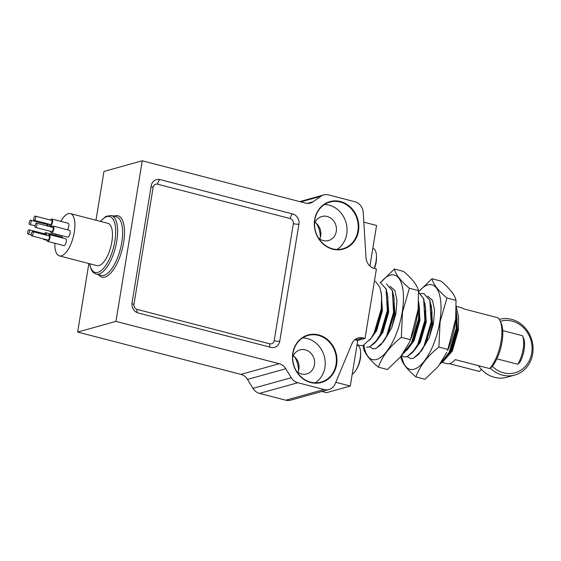<?xml version="1.0" encoding="UTF-8"?>
<svg xmlns="http://www.w3.org/2000/svg" width="561" height="561" viewBox="0 0 561 561"><rect width="100%" height="100%" fill="white"/><g stroke="black" fill="none" stroke-linecap="round" stroke-linejoin="round"><path stroke-width="0.84" d="M478.477 365.653A28.892 25.834 74.4 0 0 494.522 377.336A28.892 25.834 74.4 0 0 506.842 377.265L514.746 375.064A28.892 25.834 -105.6 0 1 502.425 375.134A28.892 25.834 -105.6 0 1 490.23 368.1M499.311 319.384A28.892 25.834 -105.6 0 1 531.891 340.338A28.892 25.834 -105.6 0 1 514.746 375.064M492.32 366.27A26.781 23.948 74.4 0 0 503.673 372.841A26.781 23.948 74.4 0 0 532.003 346.607A26.781 23.948 74.4 0 0 500.307 321.306M88.876 263.53L77.649 332.063L240.928 374.39A11.276 10.084 -105.6 0 1 247.485 379.411L252.955 388.373A11.276 10.084 74.4 0 0 259.512 393.394L285.801 400.21A11.276 10.084 74.4 0 0 290.612 400.182L328.907 389.516A11.276 10.084 74.4 0 0 335.169 383.808L351.95 343.648A11.276 10.084 -105.6 0 1 358.213 337.939A11.276 10.084 -105.6 0 1 363.023 337.911L365.029 338.437L357.736 340.464L350.267 386.059L326.558 392.665L321.916 391.466M365.029 338.437L376.396 269.021L374.39 268.502A11.276 10.084 -105.6 0 1 366.024 257.73L363.226 212.493A11.276 10.084 74.4 0 0 354.861 201.722L328.571 194.905A11.276 10.084 74.4 0 0 323.76 194.933A11.276 10.084 74.4 0 0 320.962 196.259L313.129 201.764A11.276 10.084 -105.6 0 1 310.331 203.089A11.276 10.084 -105.6 0 1 305.528 203.117L142.249 160.79L103.953 171.456L95.966 220.228M481.583 369.538L479.318 371.431L449.333 363.654M456.212 306.965L458.533 316.481L458.442 330.071L452.341 351.018L442.839 361.887M442.278 362.427L446.97 363.647A28.892 11.486 -75.5 0 0 455.23 359.629L489.655 368.556A28.892 11.486 -75.5 0 0 499.998 320.647A28.892 11.486 -75.5 0 0 497.972 317.771L463.54 308.845A28.892 11.486 -75.5 0 0 461.472 307.709L456.205 306.348M499.998 320.647L501.043 322.884A26.781 10.645 104.5 0 1 491.906 366.775L489.655 368.556M357.041 344.699L360.372 345.562L363.226 345.429L371.066 338.269L374.082 333.045L381.185 309.062L381.62 295.766L379.923 287.407L375.386 281.243M372.834 348.795L375.744 348.676L383.584 341.509L386.599 336.291L393.703 312.302L394.138 299.013L392.441 290.654L386.389 283.873L392.314 290.619L393.577 312.274L386.473 336.256L381.094 344.58L375.618 348.64L372.763 348.774L369.994 346.866M366.571 347.168L369.489 347.049L377.329 339.889L380.337 334.665L387.448 310.682L387.882 297.386L386.178 289.027L380.127 282.253L386.059 288.999L387.321 310.647L380.218 334.637L374.832 342.96L369.362 347.021L366.635 347.189M383.584 341.509L388.254 333.879L394.124 313.613L394.138 299.013M377.329 339.889L381.992 332.259L387.868 311.993L387.882 297.386M371.066 338.269L375.737 330.639L381.606 310.373L381.62 295.766M390.133 286.419L394.888 290.57L397.006 300.373L395.898 313.802L391.753 327.61L394.951 313.83L393.654 295.24M375.961 341.782L382.819 332.47L388.689 312.204L387.392 293.62M369.699 340.155L376.557 330.85L382.427 310.584L381.129 292M391.753 327.61L383.983 340.913M49.396 224.281A3.52 1.403 -75.5 0 0 50.006 225.81A3.52 1.403 -75.5 0 0 50.125 225.852A3.52 1.403 -75.5 0 0 52.362 222.794A3.52 1.403 -75.5 0 0 51.893 219.028A3.52 1.403 -75.5 0 0 50.49 220.052M50.392 224.526A2.188 0.87 -75.5 0 0 50.462 224.554A2.188 0.87 -75.5 0 0 51.85 222.661A2.188 0.87 -75.5 0 0 51.556 220.326L35.28 216.104A2.188 0.87 -75.5 0 0 33.919 217.913A2.188 0.87 -75.5 0 0 34.116 220.312A2.188 0.87 -75.5 0 0 34.186 220.333A2.188 0.87 -75.5 0 0 35.574 218.439A2.188 0.87 -75.5 0 0 35.28 216.104M47.966 226.132A3.52 1.403 -75.5 0 0 47.93 223.902M46.43 223.509A3.52 1.403 -75.5 0 0 45.932 224.155M47.426 225.992A2.188 0.87 -75.5 0 0 46.991 224.428L30.722 220.207A2.188 0.87 -75.5 0 0 29.326 222.107A2.188 0.87 -75.5 0 0 29.621 224.435A2.188 0.87 -75.5 0 0 30.729 223.348A2.188 0.87 -75.5 0 0 30.722 220.207M46.458 235.199A3.52 1.403 -75.5 0 0 46.43 233.797A3.52 1.403 -75.5 0 0 45.757 232.731A3.52 1.403 -75.5 0 0 44.354 233.755M43.428 238.923A3.52 1.403 -75.5 0 0 43.989 239.554A3.52 1.403 -75.5 0 0 44.782 239.274M45.876 235.045A2.188 0.87 -75.5 0 0 45.841 234.687A2.188 0.87 -75.5 0 0 45.42 234.028L29.144 229.807A2.188 0.87 -75.5 0 0 27.755 231.707A2.188 0.87 -75.5 0 0 28.05 234.035A2.188 0.87 -75.5 0 0 29.193 232.871A2.188 0.87 -75.5 0 0 29.565 230.473A2.188 0.87 -75.5 0 0 29.144 229.807M46.851 239.813A3.52 1.403 -75.5 0 0 47.58 241.384A3.52 1.403 -75.5 0 0 49.824 238.327A3.52 1.403 -75.5 0 0 49.347 234.561A3.52 1.403 -75.5 0 0 48.527 234.87A3.52 1.403 -75.5 0 0 47.951 235.585M31.64 235.865L47.916 240.087A2.188 0.87 -75.5 0 0 49.305 238.194A2.188 0.87 -75.5 0 0 49.01 235.858L32.741 231.637A2.188 0.87 -75.5 0 0 32.229 231.826A2.188 0.87 -75.5 0 0 31.234 234.105A2.188 0.87 -75.5 0 0 31.64 235.865A2.188 0.87 -75.5 0 0 33.029 233.972A2.188 0.87 -75.5 0 0 32.741 231.637M50.644 231.342A3.52 1.403 -75.5 0 0 51.374 232.913A3.52 1.403 -75.5 0 0 53.611 229.856A3.52 1.403 -75.5 0 0 53.141 226.097A3.52 1.403 -75.5 0 0 51.738 227.114M35.434 227.401L51.71 231.616A2.188 0.87 -75.5 0 0 53.099 229.722A2.188 0.87 -75.5 0 0 52.804 227.387L36.528 223.173A2.188 0.87 -75.5 0 0 35.041 225.55A2.188 0.87 -75.5 0 0 35.434 227.401A2.188 0.87 -75.5 0 0 36.823 225.501A2.188 0.87 -75.5 0 0 36.528 223.173M47.58 241.384L63.856 245.606A3.52 1.403 -75.5 0 0 66.093 242.541A3.52 1.403 -75.5 0 0 65.623 238.783L49.347 234.561M54.866 243.271A21.844 8.681 -75.5 0 0 59.403 255.886A21.844 8.681 -75.5 0 0 73.288 236.917A21.844 8.681 -75.5 0 0 70.363 213.594A21.844 8.681 -75.5 0 0 60.847 221.35M56.093 234.14A21.844 8.681 -75.5 0 0 55.834 235.347M51.374 232.913L67.65 237.135A3.52 1.403 -75.5 0 0 69.887 234.077A3.52 1.403 -75.5 0 0 69.417 230.312L53.141 226.097M62.706 238.025A3.52 1.403 -75.5 0 0 62.706 238.018A3.52 1.403 -75.5 0 0 62.033 236.952L45.757 232.731M67.243 229.751A3.52 1.403 -75.5 0 0 68.828 226.069A3.52 1.403 -75.5 0 0 68.169 223.25L51.893 219.028M352.217 374.187A15.126 6.017 -75.5 0 0 352.322 374.124A15.126 6.017 -75.5 0 0 355.169 371.298A15.126 6.017 -75.5 0 0 360.19 358.156A15.126 6.017 -75.5 0 0 360.485 350.807A15.126 6.017 -75.5 0 0 357.855 345.471L356.978 345.078M355.169 371.298A29.172 29.172 0 0 0 359.931 360.814A29.158 7.188 -165 0 0 359.945 360.751A27.798 25.869 66.9 0 0 360.183 359.615A29.172 29.172 0 0 0 360.485 350.807M369.923 266.033L376.571 225.459L363.823 222.156M59.403 255.886L96.955 265.626A21.844 8.681 -75.5 0 0 110.847 246.658A21.844 8.681 -75.5 0 0 107.922 223.327L70.363 213.594M142.249 160.79L115.952 321.39L77.649 332.063M115.952 321.39L279.224 363.717A11.276 10.084 -105.6 0 1 285.787 368.745L291.25 377.7A11.276 10.084 74.4 0 0 297.814 382.728L324.104 389.544A11.276 10.084 74.4 0 0 328.907 389.516M354.79 339.756A11.276 10.084 -105.6 0 1 355.73 339.945L357.736 340.464M332.666 249.175A24.663 22.054 74.4 0 0 357.49 218.362A24.663 22.054 74.4 0 0 319.546 208.524A24.663 22.054 74.4 0 0 332.666 249.175M310.822 382.553A24.663 22.054 74.4 0 0 335.646 351.747A24.663 22.054 74.4 0 0 297.702 341.908A24.663 22.054 74.4 0 0 310.822 382.553M298.929 224.105A8.457 7.559 74.4 0 0 292.751 213.993L160.053 179.59A8.457 7.559 74.4 0 0 156.449 179.611A8.457 7.559 74.4 0 0 151.204 185.81L132.038 302.856A8.457 7.559 74.4 0 0 138.209 312.975L270.907 347.378A8.457 7.559 74.4 0 0 274.518 347.357A8.457 7.559 74.4 0 0 279.757 341.158L298.929 224.105A4.229 0.87 -170.7 0 1 293.347 223.643A4.229 3.78 74.4 0 0 290.261 218.587L157.557 184.183A4.229 3.78 74.4 0 0 153.139 187.29L133.967 304.343A4.229 3.78 74.4 0 0 137.052 309.399L269.757 343.802A4.229 3.78 74.4 0 0 274.182 340.688L293.347 223.643M335.794 382.307L350.267 386.059M296.587 371.347A12.475 11.15 74.4 0 0 301.383 373.949A12.475 11.15 74.4 0 0 306.706 373.921A12.475 11.15 74.4 0 0 314.104 358.907A12.475 11.15 74.4 0 0 300.009 349.889A12.475 11.15 74.4 0 0 292.681 357.322M293.27 355.786A12.475 11.15 -105.6 0 1 297.884 372.357M315.212 382.833A24.228 21.662 74.4 0 0 324.223 356.088A24.228 21.662 74.4 0 0 302.681 337.862M310.703 382.181A24.228 21.662 74.4 0 0 321.039 382.125A24.228 21.662 74.4 0 0 335.408 352.974A24.228 21.662 74.4 0 0 308.038 335.45A24.228 21.662 74.4 0 0 292.723 358.907A24.228 21.662 74.4 0 0 310.703 382.181M318.431 237.962A12.475 11.15 74.4 0 0 323.227 240.564A12.475 11.15 74.4 0 0 328.55 240.536A12.475 11.15 74.4 0 0 335.941 225.529A12.475 11.15 74.4 0 0 321.853 216.504A12.475 11.15 74.4 0 0 314.518 223.937M315.107 222.401A12.475 11.15 -105.6 0 1 319.728 238.972M337.056 249.449A24.228 21.662 74.4 0 0 346.067 222.71A24.228 21.662 74.4 0 0 324.524 204.477M332.547 248.804A24.228 21.662 74.4 0 0 342.883 248.747A24.228 21.662 74.4 0 0 357.245 219.589A24.228 21.662 74.4 0 0 329.875 202.065A24.228 21.662 74.4 0 0 314.567 225.529A24.228 21.662 74.4 0 0 332.547 248.804M372.806 248.446L373.675 248.839A15.126 6.017 104.5 0 1 376.305 254.175A15.126 6.017 104.5 0 1 376.017 261.524A15.126 6.017 104.5 0 1 374.187 268.446M376.354 260.542A27.798 25.869 -113.1 0 1 376.003 262.983A27.798 25.869 -113.1 0 1 375.772 264.112A29.158 7.188 15 0 1 375.758 264.182A29.172 29.172 0 0 1 374.39 268.502M363.97 345.52A43.681 17.363 -75.5 0 0 382.392 356.046A43.681 17.363 -75.5 0 0 402.251 312.07A43.681 17.363 -75.5 0 0 380.744 282.449M363.262 345.415L363.367 347.911C364.636 353.367 369.629 359.783 378.331 367.16C382.293 356.249 389.965 346.312 401.332 337.336L402.532 312.063L409.369 288.263C400.666 280.879 395.673 274.462 394.404 269.014L380.688 282.428M401.332 337.336L410.442 339.693L409.242 342.624L400.666 356.712L387.441 369.524L378.331 367.16M394.404 269.014L403.513 271.377C412.209 278.754 417.202 285.17 418.478 290.619L418.134 309.307L410.442 339.693M409.369 288.263L418.478 290.619M409.242 342.624L409.993 340.906A43.681 17.363 -75.5 0 0 417.272 315.962A43.681 17.363 -75.5 0 0 418.099 309.623A43.681 17.363 -75.5 0 0 418.141 309.23M444.817 359.629L451.668 350.323L457.545 330.057L456.247 311.474M440.175 363.935L449.066 352.483L456.17 328.501L456.156 311.635M423.162 347.659L425.813 343.62L431.682 323.353L432.005 312.358L429.999 300.387L423.885 293.599M440.027 364.131L446.177 357.743L450.848 350.113L456.717 329.847L457.04 318.851L456.17 311.075M446.177 357.743L449.193 352.518L456.296 328.536L456.731 315.24M400.87 356.466L400.919 357.652C402.195 363.1 407.181 369.517 415.883 376.894C419.852 365.989 427.517 356.046 438.884 347.07L440.083 321.804L446.921 297.996C438.218 290.619 433.232 284.203 431.956 278.747L441.065 281.11C449.768 288.487 454.754 294.904 456.03 300.359L455.686 319.041L447.552 350.639A43.681 17.363 -75.5 0 0 454.831 325.703A43.681 17.363 -75.5 0 0 455.658 319.356A43.681 17.363 -75.5 0 0 455.693 318.964M446.801 352.357L438.225 366.452L424.993 379.257L415.883 376.894M438.884 347.07L447.994 349.433M431.956 278.747L418.527 291.804M446.921 297.996L456.03 300.359M401.578 355.576A43.681 17.363 -75.5 0 0 420.049 365.695A43.681 17.363 -75.5 0 0 439.803 321.811A43.681 17.363 -75.5 0 0 418.534 291.902M427.692 296.159L432.447 300.303L434.565 310.114L433.457 323.536L429.312 337.343L421.542 350.653M429.312 337.343L432.503 323.564L431.206 304.981M413.52 351.516L420.371 342.21L426.248 321.944L424.95 303.354M407.258 349.896L414.116 340.583L419.986 320.317L418.688 301.734M407.552 356.607L410.322 358.514L413.177 358.381L418.653 354.321L424.032 345.997L431.136 322.007L429.873 300.352L423.821 293.578L420.547 293.592M401.683 355.436L404.067 356.887L406.914 356.754L412.391 352.694L417.77 344.37L424.873 320.387L423.611 298.733L418.548 292.302M402.616 354.201L411.515 342.75L418.618 318.76L418.597 301.902M421.535 350.422L422.195 349.601M431.823 310.661L431.619 309.349M415.28 348.795L415.932 347.974M404.13 356.908L407.041 356.789L414.881 349.622L416.907 346.614L419.551 341.993L425.42 321.726L425.743 310.738L423.737 298.768L418.548 292.281M425.561 309.041L425.364 307.73M409.018 347.175L409.677 346.354M402.468 354.398L408.625 348.002L413.289 340.373L419.165 320.107L419.488 309.111L418.611 301.334M419.298 307.421L419.102 306.103M410.386 358.528L413.303 358.409L421.143 351.249L424.158 346.025L431.262 322.042L431.697 308.746M414.881 349.622L417.896 344.405L425 320.422L425.434 307.126M408.625 348.002L411.634 342.778L418.744 318.795L419.179 305.5M496.85 358.83L517.761 364.25A19.025 7.566 -75.5 0 0 522.438 335.702L502.747 330.597M522.438 335.702L523.869 338.935A16.914 6.725 104.5 0 1 520.089 361.992L517.761 364.25M294.567 356.796A24.228 21.662 -105.6 0 1 298.473 370.821M316.404 223.411A24.228 21.662 -105.6 0 1 320.317 237.436M89.683 263.74A28.892 11.486 -75.5 0 0 105.482 265.858A28.892 11.486 -75.5 0 0 115.489 227.268A28.892 11.486 -75.5 0 0 100.643 221.441M113.96 216.16A31.711 12.608 104.5 0 1 123.63 242.611A31.711 12.608 104.5 0 1 112.431 271.061A31.711 12.608 104.5 0 1 98.75 274.827M279.224 363.717L240.928 374.39M285.787 368.745L247.485 379.411M291.25 377.7L252.955 388.373M297.814 382.728L259.512 393.394M324.104 389.544L285.801 400.21M363.023 337.911L355.73 339.945M320.962 196.259L300.766 201.883M313.129 201.764L307.253 203.398M111.295 215.466A30.301 12.047 104.5 0 1 116.765 241.16A30.301 12.047 104.5 0 1 96.085 274.133L101.092 275.43A30.301 12.047 -75.5 0 0 121.772 242.457A30.301 12.047 -75.5 0 0 116.302 216.763L111.295 215.466L105.875 216.378L100.405 221.378M137.052 309.399A4.229 1.683 -75.5 0 0 137.424 312.722M131.947 303.578A4.229 0.87 -170.7 0 0 133.967 304.343M269.757 343.802A4.229 1.683 -75.5 0 0 270.178 347.189M151.091 186.511A4.229 0.87 -170.7 0 0 153.139 187.29M274.182 340.688A4.229 0.87 -170.7 0 0 279.757 341.158M160.053 179.59A4.229 1.683 -75.5 0 0 157.557 184.183M292.751 213.993A4.229 1.683 -75.5 0 0 290.261 218.587M323.76 194.933L299.749 201.616M96.085 274.133L93.231 272.506L91.408 270.044L89.437 263.677M376.003 262.983A29.172 29.172 0 0 0 376.305 254.175M43.989 239.554L46.907 240.311M50.125 225.852L52.299 226.413M28.05 234.035L31.192 234.849M29.621 224.435L34.999 225.831M34.186 220.333L50.462 224.554M421.143 351.249L423.162 348.241"/></g></svg>
